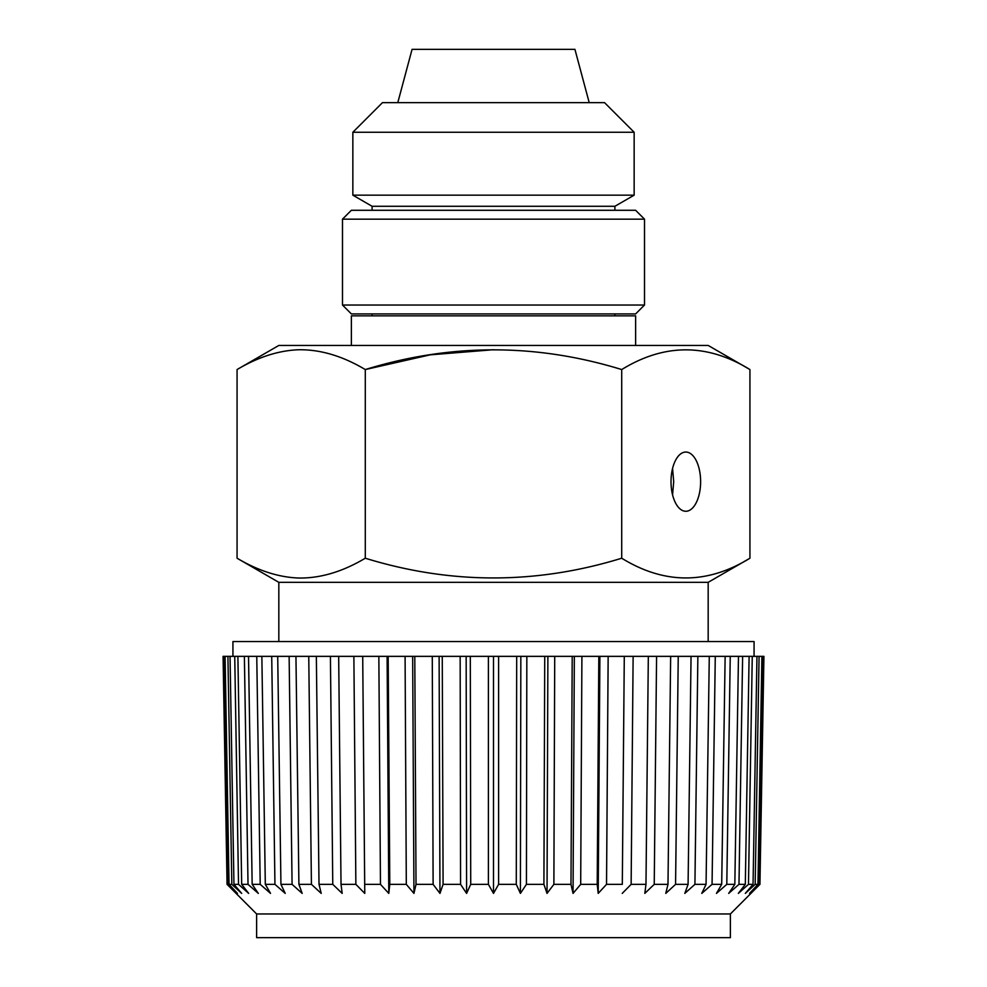 <?xml version="1.0" encoding="UTF-8"?>
<svg xmlns="http://www.w3.org/2000/svg" width="987" height="987" viewBox="0 0 987 987"><rect width="100%" height="100%" fill="white"/><g stroke="black" fill="none" stroke-linecap="round" stroke-linejoin="round"><path stroke-width="1.48" d="M589.214 102.648L574.928 49.35L412.072 49.35L397.786 102.648M382.462 102.648L604.537 102.648L634.147 132.258L352.852 132.258L382.462 102.648M372.099 210.28L372.099 206.283L352.852 195.167L634.147 195.167L634.147 132.258M372.099 206.283L614.901 206.283L634.147 195.167M351.372 210.28L635.628 210.28L644.511 219.163L342.489 219.163L351.372 210.28M644.511 305.032L635.628 313.915L351.372 313.915L342.489 305.032L644.511 305.032L644.511 219.163M351.372 345.45L351.372 315.84L635.628 315.84L635.628 345.45M493.5 349.719L430.135 354.851L365.289 369.557C342.526 355.999 320.281 349.398 298.555 349.756C278.531 350.521 258.039 357.121 237.065 369.557L278.827 345.45L708.172 345.45L749.935 369.557C707.198 343.279 664.461 343.279 621.711 369.557L621.724 369.545M278.827 641.55L278.827 582.33L237.065 558.223C258.076 570.671 278.568 577.272 298.555 578.024C320.232 578.394 342.477 571.794 365.289 558.223L365.289 369.557C450.763 343.279 536.249 343.279 621.711 369.557L621.711 558.223L621.033 558.42M363.895 559.012L365.289 558.223C450.763 584.514 536.249 584.514 621.711 558.223C664.461 584.514 707.198 584.514 749.935 558.223L749.935 369.557M237.065 558.223L237.065 369.557M671.012 481.656A29.61 14.805 90 0 0 685.817 511.266A29.61 14.805 90 0 0 700.622 481.656A29.61 14.805 90 0 0 685.817 452.046A29.61 14.805 90 0 0 671.012 481.656M278.827 582.33L708.172 582.33L749.935 558.223M672.566 494.82L673.714 481.656L672.566 468.48M232.932 656.355L232.932 641.55L754.068 641.55L754.068 656.355M223.074 656.355L224.024 656.355L227.985 884.352L227.059 884.352L223.074 656.355L227.059 884.352L256.62 913.962L730.38 913.962L759.941 884.352L749.54 893.395L757.954 884.352L761.902 656.355L763.926 656.355L759.941 884.352L763.926 656.355M761.902 656.355L224.024 656.355M225.098 656.355L229.046 884.352L237.46 893.395L227.985 884.352M229.046 884.352L231.822 884.352L227.923 656.355M230.045 656.355L233.944 884.352L241.679 893.395L231.822 884.352M234.733 656.355L238.521 884.352L233.944 884.352M237.892 656.355L241.679 884.352L248.65 893.395L238.521 884.352M244.381 656.355L248.021 884.352L241.679 884.352M248.527 656.355L252.166 884.352L258.31 893.395L248.021 884.352M256.756 656.355L260.21 884.352L252.166 884.352M261.863 656.355L265.306 884.352L270.537 893.395L260.21 884.352M271.721 656.355L274.941 884.352L265.306 884.352M277.717 656.355L280.937 884.352L285.218 893.395L274.941 884.352M289.129 656.355L292.078 884.352L280.937 884.352M295.952 656.355L298.913 884.352L302.182 893.395L292.078 884.352M308.758 656.355L311.423 884.352L298.913 884.352M316.346 656.355L319.011 884.352L321.231 893.395L311.423 884.352M330.423 656.355L332.767 884.352L319.011 884.352M338.677 656.355L341.021 884.352L342.181 893.395L332.767 884.352M341.021 884.352L355.863 884.352L353.877 656.355M355.863 884.352L364.771 893.395L362.71 656.355L364.697 884.352L380.464 884.352L378.848 656.355M387.101 656.355L388.792 893.395L380.464 884.352M388.792 893.395L389.791 884.352L406.311 884.352L405.089 656.355M388.175 656.355L389.791 884.352M412.665 656.355L413.948 893.395L406.311 884.352M413.948 893.395L416.02 884.352L433.12 884.352L432.281 656.355M414.787 656.355L416.02 884.352M439.116 656.355L439.968 893.395L433.12 884.352M439.968 893.395L443.089 884.352L460.571 884.352L460.164 656.355M442.262 656.355L443.089 884.352M466.16 656.355L466.592 893.395L460.571 884.352M466.592 893.395L470.725 884.352L488.405 884.352L488.405 656.355M470.305 656.355L470.725 884.352M493.5 656.355L493.5 893.395L488.405 884.352M493.5 893.395L498.595 884.352L516.275 884.352L516.694 656.355M498.595 656.355L498.595 884.352M520.84 656.355L520.408 893.395L516.275 884.352M520.408 893.395L526.429 884.352L543.911 884.352L544.738 656.355M526.836 656.355L526.429 884.352M547.884 656.355L547.032 893.395L543.911 884.352M547.032 893.395L553.88 884.352L570.979 884.352L572.213 656.355M554.719 656.355L553.88 884.352M574.335 656.355L573.052 893.395L570.979 884.352M573.052 893.395L580.689 884.352L597.209 884.352L598.825 656.355M581.911 656.355L580.689 884.352M599.899 656.355L598.208 893.395L597.209 884.352M598.208 893.395L606.536 884.352L622.303 884.352L624.29 656.355L622.303 884.352M608.152 656.355L606.536 884.352M622.229 893.395L631.137 884.352L645.979 884.352L648.323 656.355M633.123 656.355L631.137 884.352M656.577 656.355L654.233 884.352L644.819 893.395L645.979 884.352M654.233 884.352L667.989 884.352L670.654 656.355M678.242 656.355L675.577 884.352L665.769 893.395L667.989 884.352M691.048 656.355L688.087 884.352L675.577 884.352M697.871 656.355L694.922 884.352L684.818 893.395L688.087 884.352M694.922 884.352L706.063 884.352L709.283 656.355M715.279 656.355L712.059 884.352L701.782 893.395L706.063 884.352M712.059 884.352L721.694 884.352L725.137 656.355M730.244 656.355L726.79 884.352L716.463 893.395L721.694 884.352M726.79 884.352L734.834 884.352L738.473 656.355M742.619 656.355L738.979 884.352L728.69 893.395L734.834 884.352M738.979 884.352L745.321 884.352L749.108 656.355M752.267 656.355L748.479 884.352L738.35 893.395L745.321 884.352M748.479 884.352L753.056 884.352L756.955 656.355M759.077 656.355L755.178 884.352L745.321 893.395L753.056 884.352M755.178 884.352L757.954 884.352M762.976 656.355L759.015 884.352M256.62 913.962L256.62 937.65L730.38 937.65L730.38 913.962M352.852 195.167L352.852 132.258M614.901 210.28L614.901 206.283M342.489 305.032L342.489 219.163M372.099 315.84L372.099 313.915M614.901 315.84L614.901 313.915M708.172 641.55L708.172 582.33"/></g></svg>
